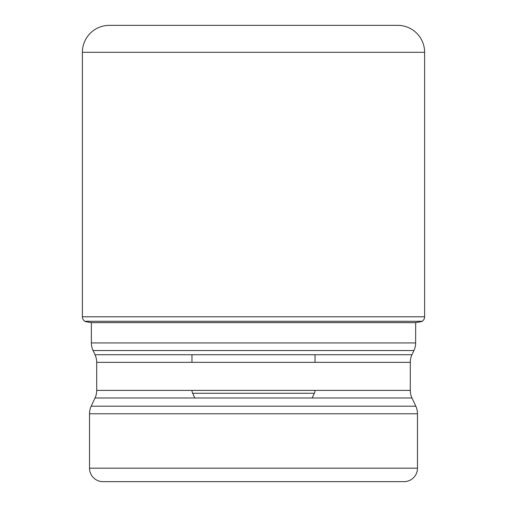 <?xml version="1.0" encoding="UTF-8"?>
<svg xmlns="http://www.w3.org/2000/svg" width="507" height="507" viewBox="0 0 507 507"><rect width="100%" height="100%" fill="white"/><g stroke="black" fill="none" stroke-linecap="round" stroke-linejoin="round"><path stroke-width="0.76" d="M424.613 52.297L82.388 52.297L82.388 316.793A5.387 5.387 0 0 0 84.815 321.292L422.185 321.292A5.387 5.387 0 0 0 424.613 316.793L424.613 52.297A26.947 26.947 0 0 0 397.665 25.35L109.335 25.35A26.947 26.947 0 0 0 82.388 52.297A26.947 26.947 0 0 1 109.335 25.35M413.946 350.527L93.054 350.527L95.018 354.742L411.982 354.742L413.946 350.527A17.967 17.967 0 0 0 415.632 342.935L415.683 322.636A794.526 794.526 0 0 0 421.811 321.533M91.317 322.636A794.526 794.526 0 0 1 85.189 321.533L91.317 322.636L415.683 322.636M422.185 321.292L84.815 321.292A5.387 5.387 0 0 1 82.388 316.793L424.613 316.793M91.368 322.636L91.368 342.935L415.632 342.935M93.054 350.527L93.054 350.527A17.967 17.967 0 0 1 91.368 342.935M411.982 354.742L411.982 354.742A17.967 17.967 0 0 0 410.296 362.334L410.296 390.396A17.967 17.967 0 0 0 411.982 397.989L415.803 406.183A17.967 17.967 0 0 1 417.483 413.775L417.483 468.176A13.474 13.474 0 0 1 404.009 481.65L102.991 481.65A13.474 13.474 0 0 1 89.517 468.176L417.483 468.176M95.018 354.742A17.967 17.967 0 0 1 96.704 362.334L96.704 390.396A17.967 17.967 0 0 1 95.018 397.989L91.197 406.183A17.967 17.967 0 0 0 89.517 413.775L89.517 468.176M322.218 481.65L184.782 481.65L322.218 481.65M194.846 397.989L192.647 393.274A7.187 7.187 0 0 1 191.976 390.396M312.154 397.989L314.353 393.274A7.187 7.187 0 0 0 315.024 390.396M315.031 362.334L315.031 354.742M191.969 362.334L191.969 354.742M192.647 393.274L314.353 393.274L192.647 393.274M84.815 321.292L85.189 321.533M82.388 52.297L82.388 316.793M410.296 362.334L96.704 362.334M96.704 390.396L410.296 390.396M411.982 397.989L95.018 397.989M91.197 406.183L415.803 406.183M417.483 413.775L89.517 413.775"/></g></svg>
